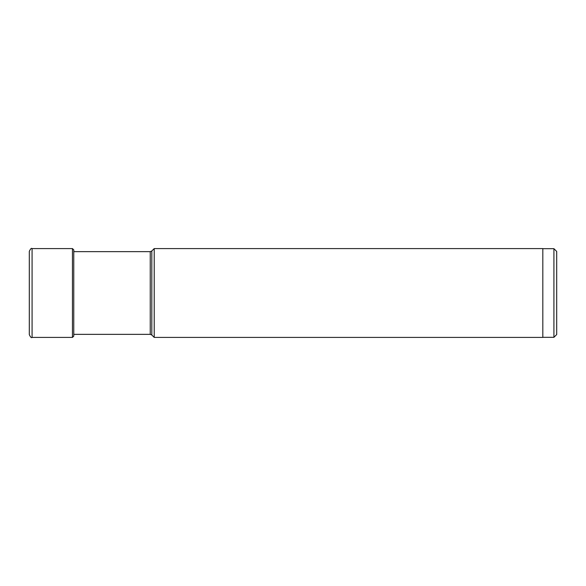 <?xml version="1.0" encoding="UTF-8"?>
<svg xmlns="http://www.w3.org/2000/svg" width="586" height="586" viewBox="0 0 586 586"><rect width="100%" height="100%" fill="white"/><g stroke="black" fill="none" stroke-linecap="round" stroke-linejoin="round"><path stroke-width="0.88" d="M29.3 293L29.3 251.365C30.545 248.757 31.468 247.834 32.076 248.589L32.076 337.411C31.468 338.166 30.545 337.243 29.3 334.635L29.3 293M553.924 337.316L553.924 248.684L556.7 251.46L556.7 334.54L553.924 337.316L542.819 337.316M154.213 248.589L542.819 248.589L542.819 337.411L154.213 337.411L154.213 248.589L151.811 250.991L151.811 335.009L154.213 337.411M32.076 248.589L72.452 248.589L72.452 337.411L32.076 337.411M72.452 248.589L73.763 249.856L73.763 336.144L72.452 337.411M151.811 250.991L150.236 251.643L150.236 334.357L151.811 335.009M73.865 251.643L73.763 249.856M553.924 248.684L542.819 248.684M150.236 334.357L73.763 334.357M150.236 251.643L73.763 251.643"/></g></svg>
